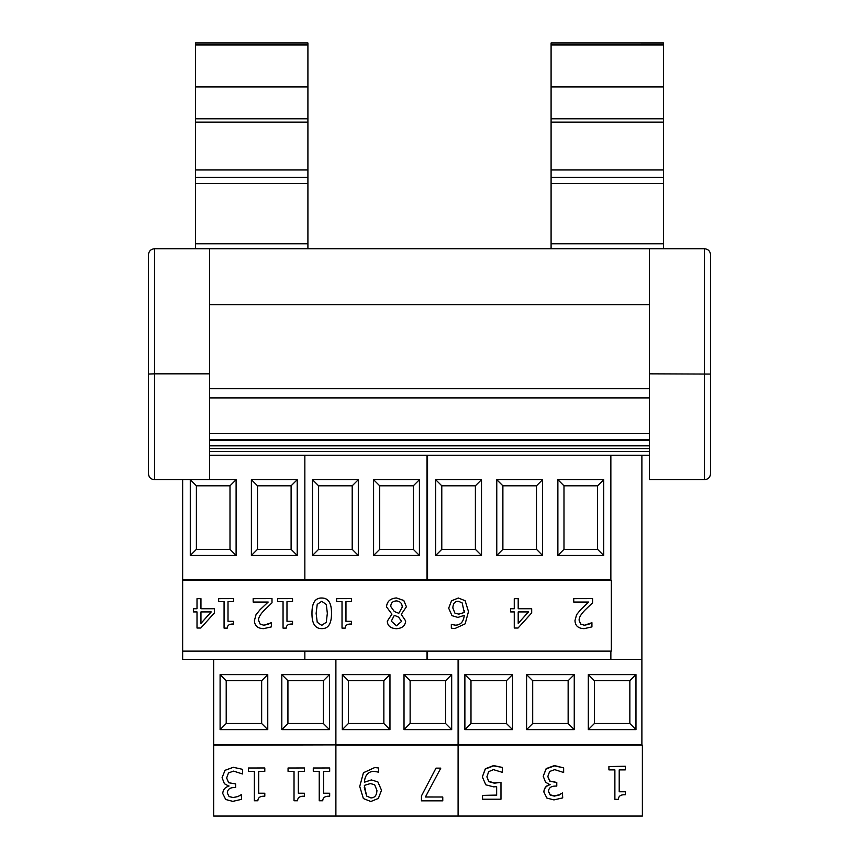 <?xml version="1.0" encoding="UTF-8"?>
<svg xmlns="http://www.w3.org/2000/svg" width="859" height="859" viewBox="0 0 859 859"><rect width="100%" height="100%" fill="white"/><g stroke="black" fill="none" stroke-linecap="round" stroke-linejoin="round"><path stroke-width="1.29" d="M649.468 455.259L209.532 455.259M200.952 611.919L211.228 611.919L200.952 623.398L200.952 611.919L200.952 623.366L211.196 611.919M197.012 598.659L197.012 608.752L193.372 608.752L193.372 611.919L197.012 611.919L197.012 628.036L200.781 628.036L214.439 612.896L214.439 608.752L200.952 608.752L200.952 598.659L197.012 598.659L200.952 598.659M200.952 608.72L214.439 608.752M197.012 628.004L197.012 611.919M197.012 608.72L193.372 608.752M253.169 598.659L272.002 598.616L253.169 598.659L253.169 602.062L268.169 602.062L260.094 609.675L256.014 614.7L254.425 620.585C254.608 625.749 257.646 628.444 263.541 628.659L271.358 626.898L271.358 622.7L263.831 625.255L260.094 624.064L258.591 620.37C258.269 617.771 260.288 614.271 264.626 609.89L272.002 602.825L272.002 598.659M258.591 620.338L260.094 624.031L263.831 625.223L268.169 624.321M268.169 624.289L271.143 622.7M254.425 620.552L256.014 614.7M256.014 614.668L260.094 609.675M260.094 609.643L268.169 602.03M336.599 598.659L351.503 598.616L336.599 598.659L336.599 601.654L342.022 601.654L342.022 628.133L345.189 628.133C345.329 625.18 347.433 623.817 351.503 624.042L351.503 621.347L345.962 621.347L345.962 601.654L351.503 601.654L351.503 598.659M345.962 601.654L345.962 621.315L351.503 621.347M342.022 628.101L342.022 601.654M573.726 598.659L592.57 598.616L573.726 598.659L573.726 602.062L588.737 602.062L580.663 609.675L576.582 614.7L574.993 620.585C575.176 625.749 578.214 628.444 584.109 628.659L591.926 626.898L591.926 622.7L584.399 625.255L580.663 624.064L579.149 620.37C578.837 617.771 580.856 614.271 585.194 609.89L592.57 602.825L592.57 598.659M579.149 620.338L580.663 624.031L584.399 625.223L588.737 624.321M588.737 624.289L591.701 622.7M574.993 620.552L576.582 614.7M576.582 614.668L580.663 609.675M580.663 609.643L588.737 602.03M518.202 611.919L528.478 611.919L518.202 623.398L518.202 611.919L518.202 623.366L528.446 611.919M514.262 598.659L514.262 608.752L510.622 608.752L510.622 611.919L514.262 611.919L514.262 628.036L518.031 628.036L531.689 612.896L531.689 608.752L518.202 608.752L518.202 598.659L514.262 598.659L518.202 598.659M518.202 608.72L531.689 608.752M514.262 628.004L514.262 611.919M514.262 608.72L510.622 608.752M452.843 607.979L454.916 613.133L458.824 614.121L464.279 612.499L458.824 614.153L454.916 613.133L452.843 608.011C453.026 603.501 454.873 601.246 458.362 601.246L462.174 602.921L464.279 612.531L464.354 610.642M448.677 608.151L451.555 600.763L458.384 598.004L451.555 600.795L448.677 608.183L451.995 615.678L457.911 617.417L464.279 615.366C463.538 621.884 460.564 625.148 455.334 625.18L451.329 624.396L451.329 628.187L454.798 628.584L465.138 623.849L468.488 611.565L465.116 600.699L458.384 598.036L465.116 600.699M465.116 600.666L468.488 611.565M451.329 624.364L455.334 625.148C460.564 625.116 463.538 621.841 464.279 615.334M391.285 621.164L396.493 625.771L391.285 621.186L394.335 615.302L398.64 617.138L401.561 621.422L396.493 625.803L401.561 621.401M390.716 606.433L394.313 611.511L398.791 613.315L394.313 611.511L390.716 606.465C390.899 602.9 392.799 601.053 396.418 600.913C400.058 601.182 402.012 603.233 402.28 607.055L398.791 613.347L402.28 607.023M386.507 606.808L386.507 606.841C386.99 601.354 390.308 598.401 396.461 597.95L403.794 600.473L406.414 606.744L403.794 600.516L396.461 597.982C390.308 598.433 386.99 601.386 386.507 606.841L391.929 614.185L387.28 621.229C387.57 625.91 390.63 628.401 396.461 628.702C402.205 628.337 405.276 625.749 405.673 620.971L401.239 614.346L406.414 606.776M401.239 614.346L405.673 620.971M387.28 621.197L391.929 614.185M316.123 613.315L317.239 622.292L321.717 625.341L317.239 622.324L316.123 613.347L317.218 604.392L321.717 601.3L326.302 604.468L327.343 613.326L326.28 622.281L321.717 625.373L326.28 622.238L327.343 613.294M311.967 613.315L311.967 613.347C311.903 602.943 315.146 597.832 321.717 598.004C328.342 597.939 331.606 603.029 331.499 613.294L331.499 613.326C331.606 603.072 328.342 597.971 321.717 598.036C315.146 597.864 311.903 602.975 311.967 613.347C311.871 623.559 315.113 628.648 321.717 628.638C328.31 628.831 331.574 623.731 331.499 613.326M277.629 598.659L292.532 598.616L277.629 598.659L277.629 601.654L283.051 601.654L283.051 628.133L286.219 628.133C286.358 625.18 288.463 623.817 292.532 624.042L292.532 621.347L286.981 621.347L286.981 601.654L292.532 601.654L292.532 598.659M286.981 601.654L286.981 621.315L292.532 621.347M283.051 628.101L283.051 601.654M218.648 598.659L233.551 598.616L218.648 598.659L218.648 601.654L224.07 601.654L224.07 628.133L227.248 628.133C227.388 625.18 229.493 623.817 233.551 624.042L233.551 621.347L228.011 621.347L228.011 601.654L233.551 601.654L233.551 598.659M228.011 601.654L228.011 621.315L233.551 621.347M224.07 628.101L224.07 601.654M182.645 651.122L611.34 651.122L611.34 580.244L182.645 580.244L182.645 659.336L304.848 659.336L304.848 651.122L304.848 659.336L427.052 659.336L427.052 651.122M611.34 580.244L182.645 580.244M182.645 479.698L182.645 579.911L304.848 579.911L304.848 455.259L304.848 579.911L427.052 579.911L427.052 455.259M213.687 659.336L213.687 744.882L335.89 744.882L335.89 659.336L335.89 744.882L458.094 744.882L458.094 659.336L427.052 659.336M226.207 723.503L226.207 680.725L261.651 680.725L261.651 723.503L267.761 729.613L267.761 674.616L261.651 680.725L261.651 723.503L226.207 723.503L220.097 729.613L267.761 729.613M267.761 674.616L220.097 674.616L226.207 680.725M287.926 723.503L287.926 680.725L323.36 680.725L323.36 723.503L329.48 729.613L329.48 674.616L323.36 680.725L323.36 723.503L287.926 723.503L281.816 729.613L329.48 729.613M329.48 674.616L281.816 674.616L287.926 680.725M196.389 549.352L196.389 485.807L229.997 485.807L229.997 549.352L236.107 555.462L236.107 479.698L229.997 485.807L229.997 549.352L196.389 549.352L190.279 555.462L236.107 555.462M190.279 555.462L190.279 479.698L196.389 485.807M257.496 549.352L257.496 485.807L291.104 485.807L291.104 549.352L297.214 555.462L297.214 479.698L291.104 485.807L291.104 549.352L257.496 549.352L251.386 555.462L297.214 555.462M297.214 479.698L251.386 479.698L257.496 485.807M304.848 659.336L335.89 659.336M389.965 674.616L342.312 674.616L342.312 729.613L348.421 723.503L348.421 680.725L383.855 680.725L383.855 723.503L389.965 729.613L389.965 674.616L383.855 680.725M342.312 674.616L348.421 680.725M383.855 723.503L348.421 723.503M451.684 674.616L404.02 674.616L404.02 729.613L410.13 723.503L410.13 680.725L445.574 680.725L445.574 723.503L451.684 729.613L451.684 674.616L445.574 680.725M404.02 674.616L410.13 680.725M445.574 723.503L410.13 723.503M358.31 479.698L312.493 479.698L312.493 555.462L318.603 549.352L318.603 485.807L352.201 485.807L352.201 549.352L358.31 555.462L358.31 479.698L352.201 485.807M312.493 479.698L318.603 485.807M352.201 549.352L318.603 549.352M419.417 479.698L373.59 479.698L373.59 555.462L379.699 549.352L379.699 485.807L413.308 485.807L413.308 549.352L419.417 555.462L419.417 479.698L413.308 485.807M373.59 479.698L379.699 485.807M413.308 549.352L379.699 549.352M427.546 455.259L427.546 579.911L610.856 579.911L610.856 455.259M427.546 651.122L427.546 659.336L610.856 659.336L610.856 651.122M458.588 659.336L458.588 744.882L641.888 744.882L641.888 455.259M610.856 659.336L641.888 659.336M464.88 729.613L512.544 729.613L512.544 674.616L506.423 680.725L506.423 723.503L470.99 723.503L470.99 680.725L464.88 674.616L464.88 729.613L470.99 723.503M512.544 729.613L506.423 723.503M470.99 680.725L506.423 680.725M574.252 674.616L526.588 674.616L526.588 729.613L532.698 723.503L532.698 680.725L568.143 680.725L568.143 723.503L574.252 729.613L574.252 674.616L568.143 680.725M526.588 674.616L532.698 680.725M568.143 723.503L532.698 723.503M635.971 674.616L588.308 674.616L588.308 729.613L594.417 723.503L594.417 680.725L629.851 680.725L629.851 723.503L635.971 729.613L635.971 674.616L629.851 680.725M588.308 674.616L594.417 680.725M629.851 723.503L594.417 723.503M481.502 479.698L435.674 479.698L435.674 555.462L441.784 549.352L441.784 485.807L475.392 485.807L475.392 549.352L481.502 555.462L481.502 479.698L475.392 485.807M435.674 479.698L441.784 485.807M475.392 549.352L441.784 549.352M542.598 479.698L496.77 479.698L496.77 555.462L502.88 549.352L502.88 485.807L536.488 485.807L536.488 549.352L542.598 555.462L542.598 479.698L536.488 485.807M496.77 479.698L502.88 485.807M536.488 549.352L502.88 549.352M603.705 479.698L557.878 479.698L557.878 555.462L563.987 549.352L563.987 485.807L597.596 485.807L597.596 549.352L603.705 555.462L603.705 479.698L597.596 485.807M557.878 479.698L563.987 485.807M597.596 549.352L563.987 549.352M649.468 373.837L710.576 374.073L710.576 254.844C710.2 251.139 708.17 249.099 704.466 248.734L649.468 248.734L649.468 479.698L704.466 479.698C708.17 479.333 710.2 477.293 710.576 473.588L710.576 374.073L710.576 473.588M710.576 254.844C710.2 251.139 708.17 249.099 704.466 248.734L704.466 479.698M236.107 479.698L209.532 479.698L209.532 248.734L154.534 248.734C150.83 249.099 148.8 251.139 148.424 254.844L148.424 473.588L148.424 374.073L154.534 373.837L154.534 248.734C150.83 249.099 148.8 251.139 148.424 254.844M209.532 479.698L154.534 479.698L154.534 373.837L148.532 374.03M148.424 473.588C148.8 477.293 150.83 479.333 154.534 479.698M209.532 373.837L154.534 373.837M663.524 248.734L663.524 44.969L551.091 44.969L551.091 248.734L307.909 248.734L307.909 42.95L195.476 42.95L195.476 248.734M649.468 248.734L209.532 248.734M649.468 304.634L209.532 304.634M649.468 388.697L209.532 388.697M649.468 397.9L209.532 397.9M649.468 433.58L209.532 433.58M649.468 451.501L209.532 451.501M663.524 42.961L551.091 42.95L551.091 44.969L663.524 44.969L663.524 42.961L551.091 42.95M663.524 118.789L551.091 118.789M663.524 122.107L551.091 122.107M663.524 169.975L551.091 169.975M663.524 183.536L551.091 183.536M663.524 243.795L551.091 243.795M307.909 44.969L195.476 44.969L307.909 44.969M307.909 118.789L195.476 118.789M307.909 122.107L195.476 122.107M307.909 169.975L195.476 169.975M307.909 183.536L195.476 183.536M307.909 243.795L195.476 243.795M548.439 791.279L550.211 794.822L554.302 795.831L559.123 794.8L562.441 792.975L559.123 795.09L554.302 796.121L550.211 795.112L548.439 791.569C548.708 787.95 550.984 786.125 555.279 786.082L556.782 786.082L556.782 782.452L549.803 781.293L547.795 776.557L549.642 771.468L554.731 769.643L563.644 772.499L563.644 767.871L554.463 765.863L546.184 768.88L543.21 776.235L545.562 782.27L550.082 784.707C546.303 785.695 544.23 788.132 543.865 792.019L546.861 798.054L553.948 799.901L562.709 797.893L562.441 793.254M550.082 784.385L550.082 784.417C546.303 785.405 544.23 787.843 543.865 791.73L543.865 792.019M563.644 767.871L554.463 765.573L546.184 768.59L543.21 776.235M547.795 776.268L549.803 781.003L556.782 782.452M608.913 766.55L625.309 766.26L608.913 766.55L608.913 769.879L614.883 769.879L614.883 799.321L618.362 799.321C618.523 796.035 620.832 794.521 625.309 794.768L625.309 791.773L619.21 791.773L619.21 769.879L625.309 769.879L625.309 766.55M619.21 769.879L619.21 791.493L625.309 791.773M614.883 799.031L614.883 769.879M482.35 776.923L485.314 768.773L493.571 765.573L502.365 767.42L493.571 765.863L485.314 769.063L482.35 776.923L485.807 784.815L493.592 786.855L496.652 786.661L496.652 795.38L482.543 795.38L482.543 799.214L500.98 799.214L500.98 782.377L494.333 783.172L488.835 781.658L486.924 776.955L488.642 771.629L493.485 769.643L502.365 772.348L502.365 767.71M486.924 776.665L488.835 781.658M488.835 781.379L494.333 782.882L500.98 782.377M496.652 786.661L496.652 795.09L482.543 795.38M458.094 745.161L458.094 816.05L642.382 816.05L642.382 745.161L335.89 745.161L335.89 816.05L458.094 816.05L458.094 745.161M364.28 787.413L366.643 796.046L370.863 797.904L366.643 796.078L364.356 785.384L370.379 783.58L374.653 784.718L376.94 790.409C376.768 795.348 374.739 797.861 370.863 797.925C374.739 797.828 376.768 795.327 376.94 790.377M370.841 801.501L378.357 798.43L381.514 790.226L377.863 781.883L371.389 779.951L364.388 782.227C364.946 775.097 368.221 771.468 374.191 771.318L378.604 772.198L378.604 767.989L374.792 767.538L363.432 772.756L359.728 786.468L363.378 798.559L370.841 801.501M378.604 767.989L374.792 767.506L363.432 772.724L359.728 786.468M364.388 782.205L371.389 779.929L377.863 781.883M377.863 781.862L381.514 790.226M421.447 795.917L435.985 768.139L440.774 768.139L435.985 768.171L421.447 795.939L421.447 800.835L442.772 800.835L442.772 797.002L425.42 797.002L440.774 768.171M425.43 796.969L442.772 797.002M335.89 744.882L213.687 745.161L213.687 816.05L335.89 816.05L335.89 744.882M248.401 768L264.797 767.967L248.401 768L248.401 771.339L254.371 771.339L254.371 800.771L257.85 800.771C258.011 797.496 260.32 795.971 264.797 796.218L264.797 793.233L258.699 793.233L258.699 771.339L264.797 771.339L264.797 768M258.699 771.339L258.699 793.201L264.797 793.233M254.371 800.749L254.371 771.339M313.277 768L329.673 767.967L313.277 768L313.277 771.339L319.237 771.339L319.237 800.771L322.726 800.771C322.877 797.496 325.196 795.971 329.673 796.218L329.673 793.233L323.575 793.233L323.575 771.339L329.673 771.339L329.673 768M323.575 771.339L323.575 793.201L329.673 793.233M319.237 800.749L319.237 771.339M288.055 768L304.451 767.967L288.055 768L288.055 771.339L294.025 771.339L294.025 800.771L297.504 800.771C297.665 797.496 299.974 795.971 304.451 796.218L304.451 793.233L298.352 793.233L298.352 771.339L304.451 771.339L304.451 768M298.352 771.339L298.352 793.201L304.451 793.233M294.025 800.749L294.025 771.339M227.302 792.986L229.063 796.54L233.154 797.539L237.975 796.508L241.293 794.682L237.975 796.54L233.154 797.571L229.063 796.561L227.302 793.018C227.56 789.41 229.836 787.585 234.131 787.542L235.634 787.542L235.634 783.913L228.655 782.742L226.647 778.007L228.494 772.928L233.584 771.103L242.496 773.959L242.496 769.32L233.315 767.312L225.037 770.33L222.073 777.685L224.414 783.73L228.934 786.157C225.155 787.145 223.082 789.582 222.717 793.469L225.713 799.504L232.8 801.361L241.572 799.342L241.293 794.715M222.717 793.437L222.717 793.469C223.082 789.561 225.155 787.123 228.934 786.135L228.934 785.845M222.073 777.663L225.037 770.298L233.315 767.28L242.496 769.32M226.647 777.975L228.655 782.721L235.634 783.913M251.386 479.698L251.386 555.462M281.816 674.616L281.816 729.613M220.097 674.616L220.097 729.613M312.493 555.462L358.31 555.462M373.59 555.462L419.417 555.462M404.02 729.613L451.684 729.613M342.312 729.613L389.965 729.613M496.77 555.462L542.598 555.462M557.878 555.462L603.705 555.462M435.674 555.462L481.502 555.462M526.588 729.613L574.252 729.613M588.308 729.613L635.971 729.613M512.544 674.616L464.88 674.616M649.468 440.399L209.532 440.399M649.468 445.821L209.532 445.821M649.468 448.581L209.532 448.581M663.524 86.909L551.091 86.909M663.524 177.426L551.091 177.426M307.909 86.909L195.476 86.909M307.909 177.426L195.476 177.426M649.468 439.454L209.532 439.454M307.909 42.95L195.476 42.95"/></g></svg>
